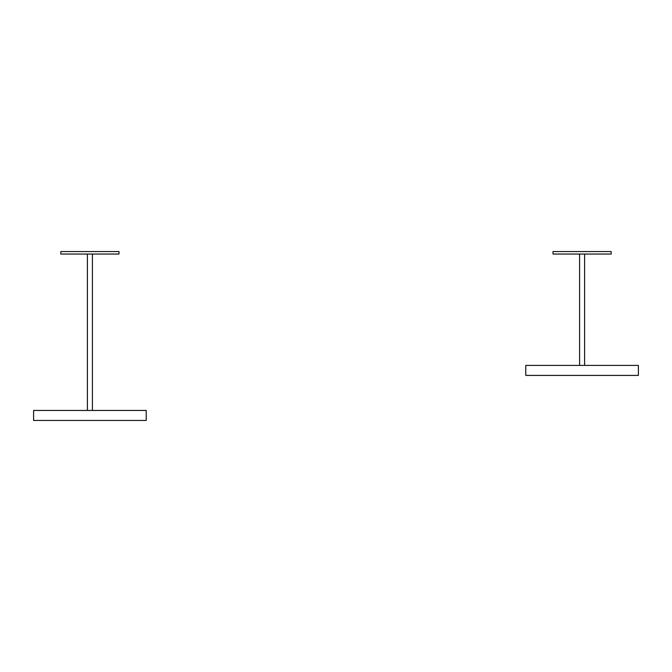 <?xml version="1.0" encoding="UTF-8"?>
<svg xmlns="http://www.w3.org/2000/svg" width="672" height="672" viewBox="0 0 672 672"><rect width="100%" height="100%" fill="white"/><g stroke="black" fill="none" stroke-linecap="round" stroke-linejoin="round"><path stroke-width="1.01" d="M584.598 254.041L584.598 365.408M579.592 254.041L579.592 365.408M92.408 254.041L92.408 410.449M87.402 254.041L87.402 410.449M638.4 367.912L638.4 365.408L525.781 365.408L525.781 375.413L638.4 375.413L638.4 367.912M146.219 412.952L146.219 410.449L33.6 410.449L33.6 420.462L146.219 420.462L146.219 412.952M119.003 251.538L60.816 251.538L60.816 254.041L119.003 254.041L119.003 251.538M611.184 251.538L552.997 251.538L552.997 254.041L611.184 254.041L611.184 251.538"/></g></svg>
